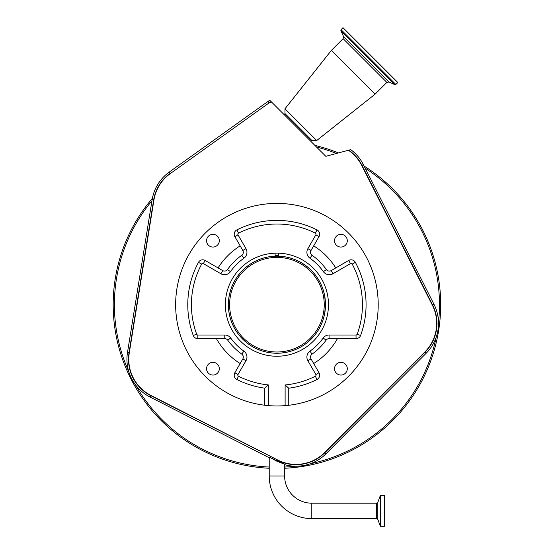<?xml version="1.0" encoding="UTF-8"?>
<svg xmlns="http://www.w3.org/2000/svg" width="554" height="554" viewBox="0 0 554 554"><rect width="100%" height="100%" fill="white"/><g stroke="black" fill="none" stroke-linecap="round" stroke-linejoin="round"><path stroke-width="0.83" d="M384.601 495.491L384.601 526.3L384.76 495.65L380.293 495.595L380.293 526.196L377.814 519.396L377.814 502.395L380.293 495.595M311.798 503.191L311.798 518.599L376.678 518.599L376.678 503.191L311.798 503.191A27.174 27.174 0 0 1 284.624 476.024L269.223 476.024L269.223 457.078M311.798 518.599A42.575 42.575 0 0 1 269.223 476.024M276.965 461.247C286.674 465.09 286.737 464.965 277.145 460.886L269.223 457.078L276.924 461.226M269.223 457.749L150.065 397.038A42.36 42.36 0 0 1 127.475 352.552L152.121 199.745A42.36 42.36 0 0 1 169.289 172.038L268.655 100.953L269.812 100.309L271.363 101.86A6.066 6.059 -177.1 0 0 268.552 102.947L268.655 100.953M348.424 150.252A40.518 40.518 0 0 1 361.72 165.424L432.321 305.081A40.518 40.518 0 0 1 424.863 351.963L324.713 452.466A40.518 40.518 0 0 1 277.616 459.965L150.896 395.404A40.518 40.518 0 0 1 129.29 352.843L153.936 200.036A40.518 40.518 0 0 1 170.362 173.534L268.718 103.169A5.782 5.782 0 0 1 271.612 102.109L325.814 156.311L350.724 149.635A42.36 42.36 0 0 1 363.362 164.6L433.962 304.257A42.36 42.36 0 0 1 426.164 353.265L326.015 453.761A42.36 42.36 0 0 1 284.624 464.661M152.357 198.408A163.749 163.749 0 0 0 269.223 468.262M284.624 468.262A163.749 163.749 0 0 0 364.116 166.082M338.432 152.932A163.749 163.749 0 0 0 314.914 145.411M284.216 114.713L284.978 113.591L284.978 108.806L316.708 140.543L375.134 94.132L386.865 82.394L389.06 82.006L394.76 84.665L395.854 84.471L397.82 82.504L343.009 27.7L341.049 29.667L395.854 84.471M284.978 108.806L331.389 50.386L375.134 94.132M275.109 253.171L275.109 256.163A48.558 48.558 0 0 0 228.366 304.693C229.238 316.036 229.238 316.036 228.366 304.693L228.393 306.383M228.407 306.757L228.49 308.149M228.546 308.862L229.065 312.92M324.686 295.898L325.489 304.693L324.686 313.488L325.489 304.693L324.686 295.898M228.366 304.693A48.558 48.558 0 0 0 276.924 353.251A48.558 48.558 0 0 0 325.489 304.693A48.558 48.558 0 0 0 278.745 256.163L278.745 253.171M228.421 302.373L229.134 296.071M229.044 296.598L228.788 298.315M228.601 299.887L228.373 303.904M236.565 211.801L238.822 210.852M365.294 255.2L363.971 252.908L365.294 255.2M378.209 304.693A101.285 101.285 0 0 0 276.924 203.408A101.285 101.285 0 0 0 175.646 304.693A101.285 101.285 0 0 0 288.752 405.279A101.285 101.285 0 0 0 378.209 304.693M334.554 240.699A6.371 6.371 0 0 0 340.918 247.063A6.371 6.371 0 0 0 347.289 240.699A6.371 6.371 0 0 0 340.918 234.328A6.371 6.371 0 0 0 334.554 240.699M334.554 368.687A6.371 6.371 0 0 0 340.918 375.058A6.371 6.371 0 0 0 347.289 368.687A6.371 6.371 0 0 0 340.918 362.316A6.371 6.371 0 0 0 334.554 368.687M206.566 368.687A6.371 6.371 0 0 0 212.93 375.058A6.371 6.371 0 0 0 219.301 368.687A6.371 6.371 0 0 0 212.93 362.316A6.371 6.371 0 0 0 206.566 368.687M206.566 240.699A6.371 6.371 0 0 0 212.93 247.063A6.371 6.371 0 0 0 219.301 240.699A6.371 6.371 0 0 0 212.93 234.328A6.371 6.371 0 0 0 206.566 240.699M328.474 304.693A51.55 51.55 0 0 1 276.924 356.243A51.55 51.55 0 0 1 225.374 304.693A51.55 51.55 0 0 1 276.924 253.143A51.55 51.55 0 0 1 328.474 304.693M240.159 245.858L242.825 250.477A3.636 3.636 0 0 1 241.786 255.262A60.649 60.649 0 0 0 227.5 269.549A3.636 3.636 0 0 1 222.715 270.594L218.089 267.921A69.382 69.382 0 0 1 240.159 245.858L234.848 236.655A4.854 4.854 0 0 1 236.87 229.896A89.152 89.152 0 0 1 316.985 229.896A4.854 4.854 0 0 1 319.007 236.655L311.023 250.477A3.636 3.636 0 0 0 312.068 255.262A60.649 60.649 0 0 1 326.354 269.549A3.636 3.636 0 0 0 331.14 270.594L348.688 260.456A4.854 4.854 0 0 1 355.384 262.361A89.152 89.152 0 0 1 360.599 335.468A4.854 4.854 0 0 1 356.042 338.646L337.428 338.646A69.382 69.382 0 0 1 313.696 363.528L311.023 358.909A3.636 3.636 0 0 1 312.068 354.124A60.649 60.649 0 0 0 326.119 340.156A3.636 3.636 0 0 1 329.076 338.646L337.428 338.646M288.752 388.209L288.752 405.279L285.116 405.646L285.116 384.961L288.752 388.209A89.152 89.152 0 0 0 316.985 379.49A4.854 4.854 0 0 0 319.007 372.731L313.696 363.528M264.715 405.237L264.715 388.153L268.351 384.926L268.351 405.611L264.715 405.237M240.159 363.528A69.382 69.382 0 0 1 216.42 338.646L224.779 338.646A3.636 3.636 0 0 1 227.729 340.156A60.649 60.649 0 0 0 241.786 354.124A3.636 3.636 0 0 1 242.825 358.909L234.848 372.731A4.854 4.854 0 0 0 236.87 379.49A89.152 89.152 0 0 0 264.715 388.153M218.089 267.921L205.16 260.456A4.854 4.854 0 0 0 198.464 262.361A89.152 89.152 0 0 0 193.256 335.468A4.854 4.854 0 0 0 197.806 338.646L216.42 338.646M335.766 267.921A69.382 69.382 0 0 0 313.696 245.858M242.617 339A48.517 48.517 0 0 0 311.23 339A48.517 48.517 0 0 0 311.23 270.387A48.517 48.517 0 0 0 242.617 270.387A48.517 48.517 0 0 0 242.617 339M243.476 338.141A47.305 47.305 0 0 0 310.378 338.141A47.305 47.305 0 0 0 310.378 271.245A47.305 47.305 0 0 0 243.476 271.245A47.305 47.305 0 0 0 243.476 338.141M384.601 526.3L380.439 526.3L380.439 495.491M348.778 150.162A40.795 40.795 0 0 1 361.97 165.3L432.57 304.956A40.795 40.795 0 0 1 425.063 352.164L324.914 452.66A40.795 40.795 0 0 1 277.492 460.215L277.145 460.886M277.616 459.965L150.771 395.646L150.065 397.038M135.578 384.94A162.537 162.537 0 0 0 269.223 467.043M284.624 467.043A162.537 162.537 0 0 0 295.088 466.212M336.472 153.458A162.537 162.537 0 0 0 316.569 147.066M438.505 322.289A162.537 162.537 0 0 0 365.19 168.208M310.122 463.802A162.537 162.537 0 0 0 436.15 337.331M151.955 200.77A162.537 162.537 0 0 0 128.694 371.36M361.72 165.424L363.362 164.6M432.321 305.081L433.962 304.257M284.867 113.889L311.625 140.647L316.708 140.543M284.978 113.591L311.93 140.543M331.389 50.386L343.127 38.648L386.865 82.394M343.127 38.648L343.508 36.46L389.06 82.006M343.508 36.46L340.855 30.761L394.76 84.665M150.896 395.404L150.771 395.646A40.795 40.795 0 0 1 129.02 352.801L153.659 199.994A40.795 40.795 0 0 1 170.196 173.305L169.289 172.038M152.121 199.745L153.936 200.036M424.863 351.963L426.164 353.265M324.713 452.466L326.015 453.761M129.29 352.843L127.475 352.552M170.362 173.534L268.718 103.169M285.116 384.961A85.517 85.517 0 0 0 315.351 376.235A1.212 1.212 0 0 0 315.856 374.546L307.872 360.723A7.278 7.278 0 0 1 309.956 351.153A57.007 57.007 0 0 0 323.169 338.03A7.278 7.278 0 0 1 329.076 335.011L356.042 335.011A1.212 1.212 0 0 0 357.185 334.214A85.517 85.517 0 0 0 352.185 264.085L355.384 262.361M316.985 229.896L315.351 233.144A85.517 85.517 0 0 0 238.504 233.144A1.212 1.212 0 0 0 237.998 234.834L245.976 248.656A7.278 7.278 0 0 1 243.892 258.226A57.007 57.007 0 0 0 230.464 271.661A7.278 7.278 0 0 1 220.894 273.745L203.339 263.614A1.212 1.212 0 0 0 201.67 264.085A85.517 85.517 0 0 0 196.67 334.214A1.212 1.212 0 0 0 197.806 335.011L224.779 335.011A7.278 7.278 0 0 1 230.679 338.03A57.007 57.007 0 0 0 243.892 351.153A7.278 7.278 0 0 1 245.976 360.723L237.998 374.546A1.212 1.212 0 0 0 238.504 376.235A85.517 85.517 0 0 0 268.351 384.926M311.023 250.477L307.872 248.656L315.856 234.834A1.212 1.212 0 0 0 315.351 233.144M315.856 374.546L319.007 372.731M236.87 379.49L238.504 376.235M234.848 236.655L237.998 234.834M352.185 264.085A1.212 1.212 0 0 0 350.509 263.614L332.961 273.745A7.278 7.278 0 0 1 323.391 271.661A57.007 57.007 0 0 0 309.956 258.226A7.278 7.278 0 0 1 307.872 248.656M241.786 354.124L243.892 351.153M242.825 250.477L245.976 248.656M356.042 335.011L356.042 338.646M329.076 335.011L329.076 338.646M307.872 360.723L311.023 358.909M315.351 376.235L316.985 379.49M234.848 372.731L237.998 374.546M242.825 358.909L245.976 360.723M197.806 338.646L197.806 335.011M224.779 338.646L224.779 335.011M193.256 335.468L196.67 334.214M198.464 262.361L201.67 264.085M205.16 260.456L203.339 263.614M222.715 270.594L220.894 273.745M236.87 229.896L238.504 233.144M319.007 236.655L315.856 234.834M350.509 263.614L348.688 260.456M331.14 270.594L332.961 273.745M357.185 334.214L360.599 335.468M309.956 351.153L312.068 354.124M323.169 338.03L326.119 340.156M326.354 269.549L323.391 271.661M312.068 255.262L309.956 258.226M241.786 255.262L243.892 258.226M227.5 269.549L230.464 271.661M227.729 340.156L230.679 338.03M278.745 255.719A49.001 49.001 0 0 0 275.109 255.719M377.814 502.395L376.678 503.191M376.678 518.599L377.814 519.396M284.624 476.024L284.624 464.037M310.808 141.305L311.625 140.647M340.855 30.761L341.049 29.667"/></g></svg>
